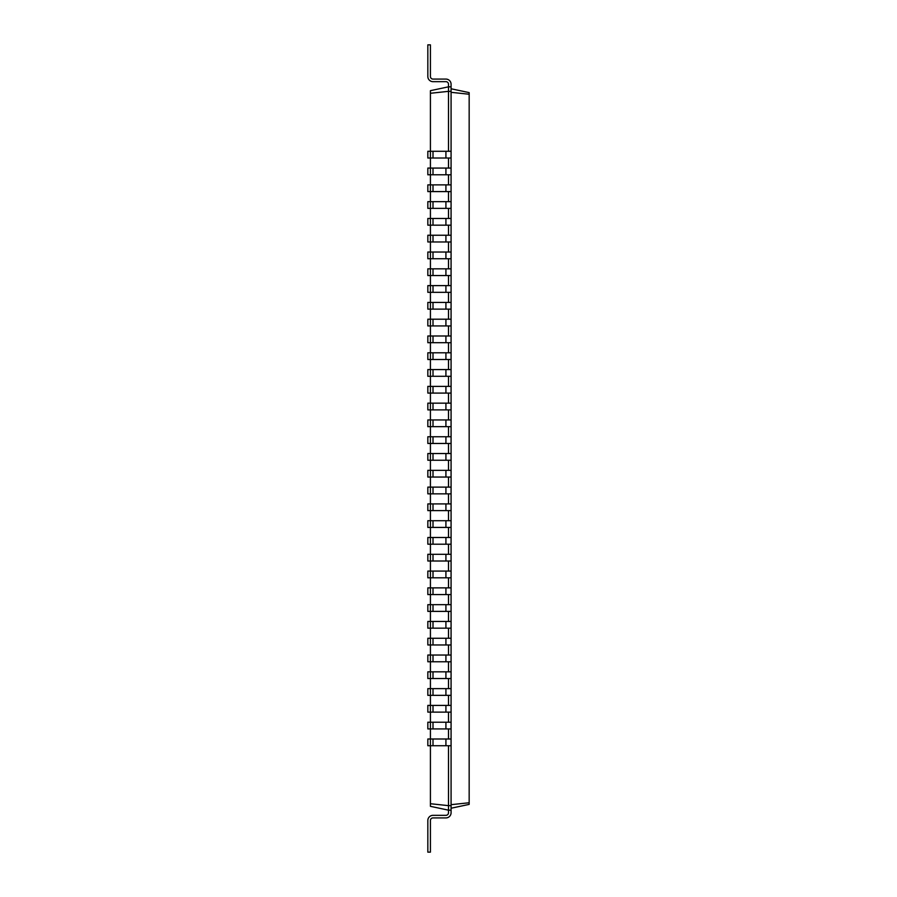 <?xml version="1.0" encoding="UTF-8"?>
<svg xmlns="http://www.w3.org/2000/svg" width="897" height="897" viewBox="0 0 897 897"><rect width="100%" height="100%" fill="white"/><g stroke="black" fill="none" stroke-linecap="round" stroke-linejoin="round"><path stroke-width="1.35" d="M451.079 745.721L430.414 745.721L430.414 738.993L427.835 738.993L427.835 745.721L430.414 745.721L430.414 806.325L448.5 810.17L448.5 812.749A2.579 2.579 0 0 1 445.921 815.339L433.004 815.339A5.169 5.169 0 0 0 427.835 820.508L427.835 852.15L430.414 852.15L430.414 820.508A2.579 2.579 0 0 1 433.004 817.918L445.921 817.918A5.169 5.169 0 0 0 451.079 812.749L451.079 86.83L448.5 86.83L448.5 84.251A2.579 2.579 0 0 0 445.921 81.661L433.004 81.661A5.169 5.169 0 0 1 427.835 76.492L427.835 44.85L430.414 44.85L430.414 76.492A2.579 2.579 0 0 0 433.004 79.082L445.921 79.082A5.169 5.169 0 0 1 451.079 84.251L451.079 86.83M433.004 745.721L433.004 738.993L430.414 738.993L430.414 728.925L451.079 728.925M433.004 728.925L433.004 722.208L430.414 722.208L430.414 728.925L427.835 728.925L427.835 722.208L430.414 722.208L430.414 712.128L451.079 712.128M433.004 712.128L433.004 705.412L430.414 705.412L430.414 712.128L427.835 712.128L427.835 705.412L430.414 705.412L430.414 695.343L451.079 695.343M433.004 695.343L433.004 688.627L430.414 688.627L430.414 695.343L427.835 695.343L427.835 688.627L430.414 688.627L430.414 678.547L451.079 678.547M433.004 678.547L433.004 671.831L430.414 671.831L430.414 678.547L427.835 678.547L427.835 671.831L430.414 671.831L430.414 661.762L451.079 661.762M433.004 661.762L433.004 655.034L430.414 655.034L430.414 661.762L427.835 661.762L427.835 655.034L430.414 655.034L430.414 644.965L451.079 644.965M433.004 644.965L433.004 638.249L430.414 638.249L430.414 644.965L427.835 644.965L427.835 638.249L430.414 638.249L430.414 628.169L451.079 628.169M433.004 628.169L433.004 621.453L430.414 621.453L430.414 628.169L427.835 628.169L427.835 621.453L430.414 621.453L430.414 611.384L451.079 611.384M433.004 611.384L433.004 604.668L430.414 604.668L430.414 611.384L427.835 611.384L427.835 604.668L430.414 604.668L430.414 594.588L451.079 594.588M433.004 594.588L433.004 587.871L430.414 587.871L430.414 594.588L427.835 594.588L427.835 587.871L430.414 587.871L430.414 577.803L451.079 577.803M433.004 577.803L433.004 571.075L430.414 571.075L430.414 577.803L427.835 577.803L427.835 571.075L430.414 571.075L430.414 561.006L451.079 561.006M433.004 561.006L433.004 554.29L430.414 554.29L430.414 561.006L427.835 561.006L427.835 554.29L430.414 554.29L430.414 544.21L451.079 544.21M433.004 544.21L433.004 537.494L430.414 537.494L430.414 544.21L427.835 544.21L427.835 537.494L430.414 537.494L430.414 527.425L451.079 527.425M433.004 527.425L433.004 520.708L430.414 520.708L430.414 527.425L427.835 527.425L427.835 520.708L430.414 520.708L430.414 510.628L451.079 510.628M433.004 510.628L433.004 503.912L430.414 503.912L430.414 510.628L427.835 510.628L427.835 503.912L430.414 503.912L430.414 493.843L451.079 493.843M433.004 493.843L433.004 487.116L430.414 487.116L430.414 493.843L427.835 493.843L427.835 487.116L430.414 487.116L430.414 477.047L451.079 477.047M433.004 477.047L433.004 470.331L430.414 470.331L430.414 477.047L427.835 477.047L427.835 470.331L430.414 470.331L430.414 460.251L451.079 460.251M433.004 460.251L433.004 453.534L430.414 453.534L430.414 460.251L427.835 460.251L427.835 453.534L430.414 453.534L430.414 443.466L451.079 443.466M433.004 443.466L433.004 436.749L430.414 436.749L430.414 443.466L427.835 443.466L427.835 436.749L430.414 436.749L430.414 426.669L451.079 426.669M433.004 426.669L433.004 419.953L430.414 419.953L430.414 426.669L427.835 426.669L427.835 419.953L430.414 419.953L430.414 409.884L451.079 409.884M433.004 409.884L433.004 403.157L430.414 403.157L430.414 409.884L427.835 409.884L427.835 403.157L430.414 403.157L430.414 393.088L451.079 393.088M433.004 393.088L433.004 386.372L430.414 386.372L430.414 393.088L427.835 393.088L427.835 386.372L430.414 386.372L430.414 376.292L451.079 376.292M433.004 376.292L433.004 369.575L430.414 369.575L430.414 376.292L427.835 376.292L427.835 369.575L430.414 369.575L430.414 359.506L451.079 359.506M433.004 359.506L433.004 352.79L430.414 352.79L430.414 359.506L427.835 359.506L427.835 352.79L430.414 352.79L430.414 342.71L451.079 342.71M433.004 342.71L433.004 335.994L430.414 335.994L430.414 342.71L427.835 342.71L427.835 335.994L430.414 335.994L430.414 325.925L451.079 325.925M433.004 325.925L433.004 319.197L430.414 319.197L430.414 325.925L427.835 325.925L427.835 319.197L430.414 319.197L430.414 309.129L451.079 309.129M433.004 309.129L433.004 302.412L430.414 302.412L430.414 309.129L427.835 309.129L427.835 302.412L430.414 302.412L430.414 292.332L451.079 292.332M433.004 292.332L433.004 285.616L430.414 285.616L430.414 292.332L427.835 292.332L427.835 285.616L430.414 285.616L430.414 275.547L451.079 275.547M433.004 275.547L433.004 268.831L430.414 268.831L430.414 275.547L427.835 275.547L427.835 268.831L430.414 268.831L430.414 258.751L451.079 258.751M433.004 258.751L433.004 252.035L430.414 252.035L430.414 258.751L427.835 258.751L427.835 252.035L430.414 252.035L430.414 241.966L451.079 241.966M433.004 241.966L433.004 235.238L430.414 235.238L430.414 241.966L427.835 241.966L427.835 235.238L430.414 235.238L430.414 225.169L451.079 225.169M433.004 225.169L433.004 218.453L430.414 218.453L430.414 225.169L427.835 225.169L427.835 218.453L430.414 218.453L430.414 208.373L451.079 208.373M433.004 208.373L433.004 201.657L430.414 201.657L430.414 208.373L427.835 208.373L427.835 201.657L430.414 201.657L430.414 191.588L451.079 191.588M433.004 191.588L433.004 184.872L430.414 184.872L430.414 191.588L427.835 191.588L427.835 184.872L430.414 184.872L430.414 174.792L451.079 174.792M433.004 174.792L433.004 168.075L430.414 168.075L430.414 174.792L427.835 174.792L427.835 168.075L430.414 168.075L430.414 158.007L451.079 158.007M433.004 158.007L433.004 151.279L430.414 151.279L430.414 158.007L427.835 158.007L427.835 151.279L430.414 151.279L430.414 90.675L448.5 86.83L448.5 91.348L451.079 91.348M430.414 803.723L448.5 805.652L448.5 745.721M451.079 810.17L448.5 810.17L448.5 805.652L451.079 805.652M451.079 808.231L469.165 804.385L469.165 92.615L451.079 88.769M430.414 93.277L448.5 91.348L448.5 151.279M448.5 168.075L448.5 158.007M448.5 184.872L448.5 174.792M448.5 201.657L448.5 191.588M448.5 218.453L448.5 208.373M448.5 235.238L448.5 225.169M448.5 252.035L448.5 241.966M448.5 268.831L448.5 258.751M448.5 285.616L448.5 275.547M448.5 302.412L448.5 292.332M448.5 319.197L448.5 309.129M448.5 335.994L448.5 325.925M448.5 352.79L448.5 342.71M448.5 369.575L448.5 359.506M448.5 386.372L448.5 376.292M448.5 403.157L448.5 393.088M448.5 419.953L448.5 409.884M448.5 436.749L448.5 426.669M448.5 453.534L448.5 443.466M448.5 470.331L448.5 460.251M448.5 487.116L448.5 477.047M448.5 503.912L448.5 493.843M448.5 520.708L448.5 510.628M448.5 537.494L448.5 527.425M448.5 554.29L448.5 544.21M448.5 571.075L448.5 561.006M448.5 587.871L448.5 577.803M448.5 604.668L448.5 594.588M448.5 621.453L448.5 611.384M448.5 638.249L448.5 628.169M448.5 655.034L448.5 644.965M448.5 671.831L448.5 661.762M448.5 688.627L448.5 678.547M448.5 705.412L448.5 695.343M448.5 722.208L448.5 712.128M448.5 738.993L448.5 728.925M448.5 812.749A2.579 2.579 0 0 1 445.921 815.339A2.579 2.579 0 0 0 448.5 812.749A2.579 2.579 0 0 1 445.921 815.339A2.579 2.579 0 0 0 448.5 812.749A2.579 2.579 0 0 1 445.921 815.339A2.579 2.579 0 0 0 448.5 812.749A2.579 2.579 0 0 1 445.921 815.339A2.579 2.579 0 0 0 448.5 812.749A2.579 2.579 0 0 1 445.921 815.339A2.579 2.579 0 0 0 448.5 812.749A2.579 2.579 0 0 1 445.921 815.339A2.579 2.579 0 0 0 448.5 812.749A2.579 2.579 0 0 1 445.921 815.339A2.579 2.579 0 0 0 448.5 812.749A2.579 2.579 0 0 1 445.921 815.339A2.579 2.579 0 0 0 448.5 812.749A2.579 2.579 0 0 1 445.921 815.339A2.579 2.579 0 0 0 448.5 812.749A2.579 2.579 0 0 1 445.921 815.339A2.579 2.579 0 0 0 448.5 812.749A2.579 2.579 0 0 1 445.921 815.339A2.579 2.579 0 0 0 448.5 812.749A2.579 2.579 0 0 1 445.921 815.339A2.579 2.579 0 0 0 448.5 812.749A2.579 2.579 0 0 1 445.921 815.339A2.579 2.579 0 0 0 448.5 812.749A2.579 2.579 0 0 1 445.921 815.339A2.579 2.579 0 0 0 448.5 812.749A2.579 2.579 0 0 1 445.921 815.339A2.579 2.579 0 0 0 448.5 812.749A2.579 2.579 0 0 1 445.921 815.339A2.579 2.579 0 0 0 448.5 812.749A2.579 2.579 0 0 1 445.921 815.339A2.579 2.579 0 0 0 448.5 812.749A2.579 2.579 0 0 1 445.921 815.339L433.004 815.339M430.414 820.508A2.579 2.579 0 0 1 433.004 817.918A2.579 2.579 0 0 0 430.414 820.508A2.579 2.579 0 0 1 433.004 817.918A2.579 2.579 0 0 0 430.414 820.508A2.579 2.579 0 0 1 433.004 817.918A2.579 2.579 0 0 0 430.414 820.508A2.579 2.579 0 0 1 433.004 817.918A2.579 2.579 0 0 0 430.414 820.508A2.579 2.579 0 0 1 433.004 817.918A2.579 2.579 0 0 0 430.414 820.508A2.579 2.579 0 0 1 433.004 817.918A2.579 2.579 0 0 0 430.414 820.508A2.579 2.579 0 0 1 433.004 817.918A2.579 2.579 0 0 0 430.414 820.508A2.579 2.579 0 0 1 433.004 817.918A2.579 2.579 0 0 0 430.414 820.508A2.579 2.579 0 0 1 433.004 817.918A2.579 2.579 0 0 0 430.414 820.508A2.579 2.579 0 0 1 433.004 817.918A2.579 2.579 0 0 0 430.414 820.508A2.579 2.579 0 0 1 433.004 817.918A2.579 2.579 0 0 0 430.414 820.508A2.579 2.579 0 0 1 433.004 817.918A2.579 2.579 0 0 0 430.414 820.508A2.579 2.579 0 0 1 433.004 817.918A2.579 2.579 0 0 0 430.414 820.508A2.579 2.579 0 0 1 433.004 817.918A2.579 2.579 0 0 0 430.414 820.508A2.579 2.579 0 0 1 433.004 817.918A2.579 2.579 0 0 0 430.414 820.508A2.579 2.579 0 0 1 433.004 817.918A2.579 2.579 0 0 0 430.414 820.508A2.579 2.579 0 0 1 433.004 817.918A2.579 2.579 0 0 0 430.414 820.508A2.579 2.579 0 0 1 433.004 817.918L445.921 817.918M451.079 804.676L469.165 802.759M451.079 92.324L469.165 94.241M433.004 151.279L451.079 151.279M433.004 738.993L451.079 738.993M433.004 168.075L451.079 168.075M433.004 722.208L451.079 722.208M433.004 184.872L451.079 184.872M433.004 705.412L451.079 705.412M433.004 201.657L451.079 201.657M433.004 688.627L451.079 688.627M433.004 218.453L451.079 218.453M433.004 671.831L451.079 671.831M433.004 235.238L451.079 235.238M433.004 655.034L451.079 655.034M433.004 252.035L451.079 252.035M433.004 638.249L451.079 638.249M433.004 268.831L451.079 268.831M433.004 621.453L451.079 621.453M433.004 285.616L451.079 285.616M433.004 604.668L451.079 604.668M433.004 302.412L451.079 302.412M433.004 587.871L451.079 587.871M433.004 319.197L451.079 319.197M433.004 571.075L451.079 571.075M433.004 335.994L451.079 335.994M433.004 554.29L451.079 554.29M433.004 352.79L451.079 352.79M433.004 537.494L451.079 537.494M433.004 369.575L451.079 369.575M433.004 520.708L451.079 520.708M433.004 386.372L451.079 386.372M433.004 503.912L451.079 503.912M433.004 403.157L451.079 403.157M433.004 487.116L451.079 487.116M433.004 419.953L451.079 419.953M433.004 470.331L451.079 470.331M433.004 436.749L451.079 436.749M433.004 453.534L451.079 453.534M448.5 84.251A2.579 2.579 0 0 0 445.921 81.661A2.579 2.579 0 0 1 448.5 84.251A2.579 2.579 0 0 0 445.921 81.661A2.579 2.579 0 0 1 448.5 84.251A2.579 2.579 0 0 0 445.921 81.661A2.579 2.579 0 0 1 448.5 84.251A2.579 2.579 0 0 0 445.921 81.661A2.579 2.579 0 0 1 448.5 84.251A2.579 2.579 0 0 0 445.921 81.661A2.579 2.579 0 0 1 448.5 84.251A2.579 2.579 0 0 0 445.921 81.661A2.579 2.579 0 0 1 448.5 84.251A2.579 2.579 0 0 0 445.921 81.661A2.579 2.579 0 0 1 448.5 84.251A2.579 2.579 0 0 0 445.921 81.661A2.579 2.579 0 0 1 448.5 84.251A2.579 2.579 0 0 0 445.921 81.661A2.579 2.579 0 0 1 448.5 84.251A2.579 2.579 0 0 0 445.921 81.661A2.579 2.579 0 0 1 448.5 84.251A2.579 2.579 0 0 0 445.921 81.661A2.579 2.579 0 0 1 448.5 84.251A2.579 2.579 0 0 0 445.921 81.661A2.579 2.579 0 0 1 448.5 84.251A2.579 2.579 0 0 0 445.921 81.661A2.579 2.579 0 0 1 448.5 84.251A2.579 2.579 0 0 0 445.921 81.661A2.579 2.579 0 0 1 448.5 84.251A2.579 2.579 0 0 0 445.921 81.661A2.579 2.579 0 0 1 448.5 84.251A2.579 2.579 0 0 0 445.921 81.661A2.579 2.579 0 0 1 448.5 84.251A2.579 2.579 0 0 0 445.921 81.661A2.579 2.579 0 0 1 448.5 84.251A2.579 2.579 0 0 0 445.921 81.661L433.004 81.661M430.414 76.492A2.579 2.579 0 0 0 433.004 79.082A2.579 2.579 0 0 1 430.414 76.492A2.579 2.579 0 0 0 433.004 79.082A2.579 2.579 0 0 1 430.414 76.492A2.579 2.579 0 0 0 433.004 79.082A2.579 2.579 0 0 1 430.414 76.492A2.579 2.579 0 0 0 433.004 79.082A2.579 2.579 0 0 1 430.414 76.492A2.579 2.579 0 0 0 433.004 79.082A2.579 2.579 0 0 1 430.414 76.492A2.579 2.579 0 0 0 433.004 79.082A2.579 2.579 0 0 1 430.414 76.492A2.579 2.579 0 0 0 433.004 79.082A2.579 2.579 0 0 1 430.414 76.492A2.579 2.579 0 0 0 433.004 79.082A2.579 2.579 0 0 1 430.414 76.492A2.579 2.579 0 0 0 433.004 79.082A2.579 2.579 0 0 1 430.414 76.492A2.579 2.579 0 0 0 433.004 79.082A2.579 2.579 0 0 1 430.414 76.492A2.579 2.579 0 0 0 433.004 79.082A2.579 2.579 0 0 1 430.414 76.492A2.579 2.579 0 0 0 433.004 79.082A2.579 2.579 0 0 1 430.414 76.492A2.579 2.579 0 0 0 433.004 79.082A2.579 2.579 0 0 1 430.414 76.492A2.579 2.579 0 0 0 433.004 79.082A2.579 2.579 0 0 1 430.414 76.492A2.579 2.579 0 0 0 433.004 79.082A2.579 2.579 0 0 1 430.414 76.492A2.579 2.579 0 0 0 433.004 79.082A2.579 2.579 0 0 1 430.414 76.492A2.579 2.579 0 0 0 433.004 79.082A2.579 2.579 0 0 1 430.414 76.492A2.579 2.579 0 0 0 433.004 79.082L445.921 79.082M445.921 745.721L445.921 738.993M445.921 158.007L445.921 151.279M445.921 728.925L445.921 722.208M445.921 174.792L445.921 168.075M445.921 712.128L445.921 705.412M445.921 191.588L445.921 184.872M445.921 695.343L445.921 688.627M445.921 208.373L445.921 201.657M445.921 678.547L445.921 671.831M445.921 225.169L445.921 218.453M445.921 661.762L445.921 655.034M445.921 241.966L445.921 235.238M445.921 644.965L445.921 638.249M445.921 258.751L445.921 252.035M445.921 628.169L445.921 621.453M445.921 275.547L445.921 268.831M445.921 611.384L445.921 604.668M445.921 292.332L445.921 285.616M445.921 594.588L445.921 587.871M445.921 309.129L445.921 302.412M445.921 577.803L445.921 571.075M445.921 325.925L445.921 319.197M445.921 561.006L445.921 554.29M445.921 342.71L445.921 335.994M445.921 544.21L445.921 537.494M445.921 359.506L445.921 352.79M445.921 527.425L445.921 520.708M445.921 376.292L445.921 369.575M445.921 510.628L445.921 503.912M445.921 393.088L445.921 386.372M445.921 493.843L445.921 487.116M445.921 409.884L445.921 403.157M445.921 477.047L445.921 470.331M445.921 426.669L445.921 419.953M445.921 460.251L445.921 453.534M445.921 443.466L445.921 436.749"/></g></svg>
